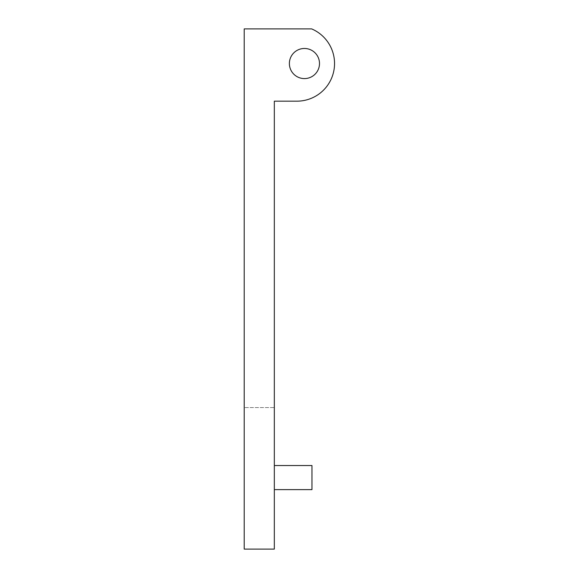 <?xml version="1.0" encoding="UTF-8"?>
<svg xmlns="http://www.w3.org/2000/svg" width="578" height="578" viewBox="0 0 578 578"><rect width="100%" height="100%" fill="white"/><g stroke="black" fill="none" stroke-linecap="round" stroke-linejoin="round"><path stroke-width="0.43" stroke-dasharray="2.89 2.17" d="M244.212 28.9L311.658 28.9A37.642 37.642 0 0 1 296.911 101.172L274.326 101.172L274.326 407.569L244.212 407.569L274.326 407.569L274.326 549.1L244.212 549.1L244.212 28.9M319.497 63.529A15.057 15.057 0 0 1 296.911 76.571A15.057 15.057 0 0 1 296.911 50.488A15.057 15.057 0 0 1 319.497 63.529M274.326 477.58L274.326 489.624L274.326 477.58M311.968 489.624L311.968 465.536"/><path stroke-width="0.87" d="M311.658 28.9L244.212 28.9L244.212 549.1L274.326 549.1L274.326 101.172L296.911 101.172A37.642 37.642 0 0 0 311.658 28.9M319.497 63.529A15.057 15.057 0 0 1 296.911 76.571A15.057 15.057 0 0 1 296.911 50.488A15.057 15.057 0 0 1 319.497 63.529M274.326 465.536L311.968 465.536L311.968 489.624L274.326 489.624"/></g></svg>
